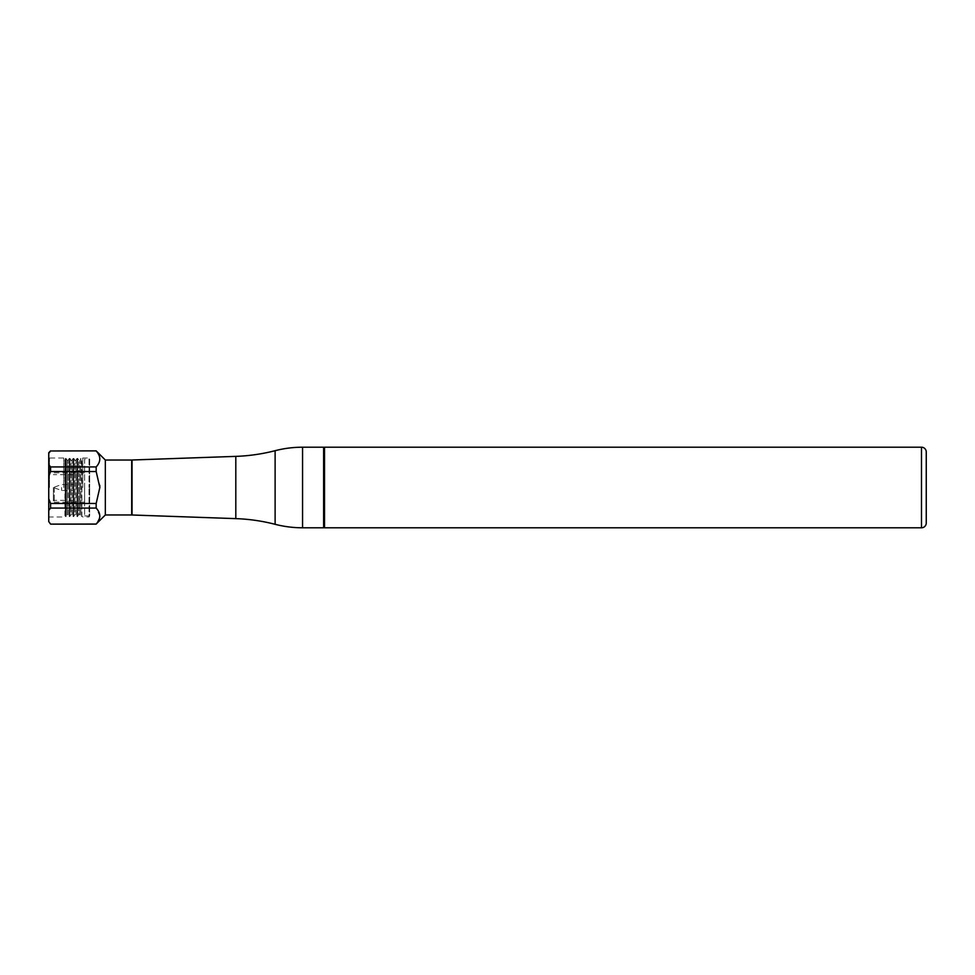 <?xml version="1.0" encoding="UTF-8"?>
<svg xmlns="http://www.w3.org/2000/svg" width="975" height="975" viewBox="0 0 975 975"><rect width="100%" height="100%" fill="white"/><g stroke="black" fill="none" stroke-linecap="round" stroke-linejoin="round"><path stroke-width="0.73" stroke-dasharray="4.88 3.66" d="M324.529 526.866L324.529 448.134L324.529 526.866M131.698 460.078L131.698 514.922L131.698 460.078M131.698 460.029L131.698 514.971M105.337 460.029L105.337 514.971M99.755 517.25L96.172 524.123M99.84 487.5L96.172 503.466L96.172 508.06L99.84 516.043M96.172 503.466L50.578 503.466L50.578 508.06L96.172 508.06M96.172 450.877L96.172 450.974C100.986 456.276 100.986 461.602 96.172 466.94L96.172 471.534L99.767 485.27M96.172 466.94L50.578 466.94L50.578 471.534L96.172 471.534M50.578 450.877L96.172 450.974M50.578 524.123L96.172 524.026M50.578 508.06L48.75 510.473L48.75 522.295M48.75 521.613L50.578 524.026M50.578 471.534L48.75 476.361L48.75 510.473M48.75 498.639L50.578 503.466M50.578 450.974L48.75 453.387L48.75 476.361M48.75 464.527L50.578 466.94M48.75 452.705L48.75 453.387M48.75 487.5L48.75 457.287L48.75 487.5M49.481 487.5L49.481 458.018L49.481 487.5M63.765 487.5L63.765 458.018L63.765 487.5M48.75 517.713L49.481 516.982L63.765 516.982L64.923 515.824L64.923 459.176L65.374 516.592L65.374 458.408L66.093 458.408L66.093 516.592L66.093 458.408L67.153 460.237L67.153 514.763L65.374 516.592L65.374 458.408L64.923 459.176L63.765 458.018L49.481 458.018L48.75 457.287M68.189 487.5L68.189 460.237L68.189 514.763L69.249 516.592L69.249 458.408L69.968 458.408L69.968 516.592L69.968 458.408L71.029 460.237L71.029 514.763L69.249 516.592L69.249 458.408L68.189 460.237L67.153 460.237L67.153 514.763L68.189 514.763L68.189 487.5M72.065 487.5L72.065 460.237L72.065 514.763L73.125 516.592L73.125 458.408L73.844 458.408L73.844 516.592L73.844 458.408L74.892 460.237L74.892 514.763L73.125 516.592L73.125 458.408L72.065 460.237L71.029 460.237L71.029 514.763L72.065 514.763L72.065 487.5M75.94 487.5L75.94 460.237L75.94 514.763L77.001 516.592L77.001 458.408L77.707 458.408L77.707 516.592L77.707 458.408L78.768 460.237L78.768 514.763L77.001 516.592L77.001 458.408L75.94 460.237L74.892 460.237L74.892 514.763L75.94 514.763L75.94 487.5M79.816 487.5L79.816 460.237L79.816 514.763L80.876 516.592L80.876 458.408L81.583 458.408L81.888 516.067L80.876 516.592L80.876 458.408L79.816 460.237L78.768 460.237L78.768 514.763L79.816 514.763L79.816 487.5M82.814 487.5L82.814 458.018L82.814 487.5M84.642 515.885L89.676 515.885L89.676 487.5L89.676 515.885L89.042 516.982L89.042 487.5L89.042 516.982L82.814 516.982L81.888 516.067L81.888 458.933L82.814 458.018L89.042 458.018L89.042 487.5L89.042 458.018L89.676 459.115L89.676 487.5L89.676 459.115L84.642 459.115L84.642 515.885L84.642 459.115M84.642 487.5L84.642 502.149L84.642 487.5M53.369 487.5L53.369 501.235L53.369 487.5M73.832 487.5L73.832 474.679L73.832 487.5M61.571 487.5L61.571 490.486L61.571 487.5M324.529 447.208L324.529 527.792M323.615 447.208L323.615 527.792M302.555 447.208L302.555 527.792M275.121 450.694L275.121 524.306M235.804 456.373L235.804 518.627M132.039 514.995L132.039 460.005M54.283 487.5L54.283 502.149L54.283 487.5M921.485 447.208L921.485 527.792M84.642 502.149L54.283 502.149L53.369 501.235M73.832 474.679L53.369 474.679M54.381 487.866L61.571 490.486L73.832 490.486M54.381 487.134L61.571 484.514L73.832 484.514M73.832 500.321L53.369 500.321M84.642 472.851L54.283 472.851L53.369 473.765"/><path stroke-width="1.46" d="M324.529 448.134A0.914 0.914 0 0 0 323.615 447.208L302.555 447.208A109.87 109.87 0 0 0 275.121 450.694A183.117 183.117 0 0 1 235.804 456.373L132.039 460.005L132.039 514.995L235.804 518.627A183.117 183.117 0 0 1 275.121 524.306L275.121 450.694M324.529 526.866A0.914 0.914 0 0 1 323.615 527.792L302.555 527.792A109.87 109.87 0 0 1 275.121 524.306M105.337 460.029L105.337 514.971L131.698 514.971L131.698 460.029L105.337 460.029L96.172 450.877L50.578 450.974L96.172 450.877M105.337 514.971L96.172 524.026C100.986 518.724 100.986 513.398 96.172 508.06L96.172 503.466L99.84 487.5L96.172 471.534L96.172 466.94C100.986 461.638 100.986 456.312 96.172 450.974M99.84 516.043L99.755 517.25M96.172 508.06L50.578 508.06L50.578 503.466L96.172 503.466M99.767 485.27L99.84 487.5M96.172 471.534L50.578 471.534L50.578 466.94L96.172 466.94M96.172 524.123L50.578 524.123L96.172 524.026M50.578 524.026L48.75 521.613L48.75 452.705L50.578 450.877M50.578 524.123L48.75 521.613M48.75 453.387L50.578 450.974M50.578 466.94L48.75 464.527M48.75 476.361L50.578 471.534M50.578 503.466L48.75 498.639M48.75 510.473L50.578 508.06M926.25 523.027A4.765 4.765 0 0 1 921.485 527.792L324.529 527.792L324.529 447.208L921.485 447.208A4.765 4.765 0 0 1 926.25 451.973L926.25 523.027L926.25 451.973M323.615 527.792L323.615 447.208M302.555 527.792L302.555 447.208M235.804 518.627L235.804 456.373M921.485 527.792L921.485 447.208"/></g></svg>
